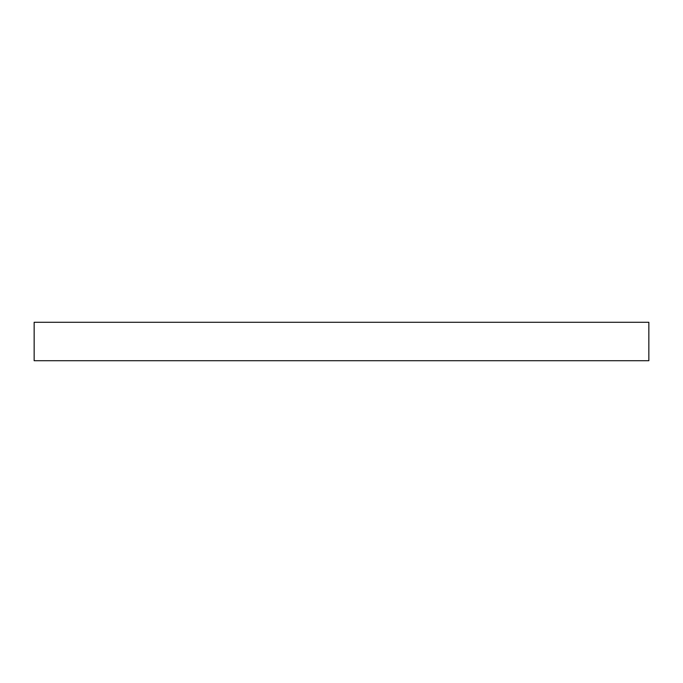 <?xml version="1.0" encoding="UTF-8"?>
<svg xmlns="http://www.w3.org/2000/svg" width="683" height="683" viewBox="0 0 683 683"><rect width="100%" height="100%" fill="white"/><g stroke="black" fill="none" stroke-linecap="round" stroke-linejoin="round"><path stroke-width="1.02" d="M648.85 322.291L34.15 322.291L34.15 360.709L648.85 360.709L648.85 322.291"/></g></svg>
